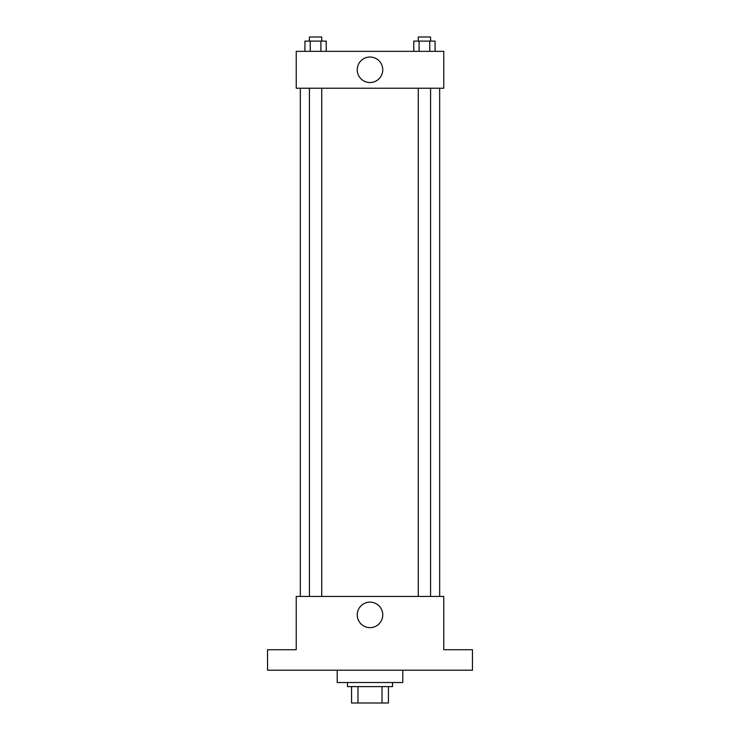 <?xml version="1.0" encoding="UTF-8"?>
<svg xmlns="http://www.w3.org/2000/svg" width="740" height="740" viewBox="0 0 740 740"><rect width="100%" height="100%" fill="white"/><g stroke="black" fill="none" stroke-linecap="round" stroke-linejoin="round"><path stroke-width="1.11" d="M382.025 686.609L382.025 703L351.555 703L351.555 686.609M382.025 703L388.445 703L388.445 686.609L388.445 703M392.542 682.511L392.542 686.609L347.458 686.609L347.458 682.511M357.975 686.609L357.975 703M337.209 670.209L337.209 682.511L402.791 682.511L402.791 670.209M472.462 670.209L267.538 670.209L267.538 649.72L296.231 649.72L296.231 596.44L443.769 596.44L443.769 649.72L472.462 649.72L472.462 670.209M382.765 614.885A12.765 12.765 0 0 1 363.618 625.938A12.765 12.765 0 0 1 363.618 603.831A12.765 12.765 0 0 1 382.765 614.885M439.671 88.227L439.671 596.44M418.276 596.44L418.276 88.227M321.724 88.227L321.724 596.44M443.769 88.227L296.231 88.227L296.231 51.347L443.769 51.347L443.769 88.227M382.765 69.791A12.765 12.765 0 0 1 363.618 80.836A12.765 12.765 0 0 1 363.618 58.738A12.765 12.765 0 0 1 382.765 69.791M435.074 51.347L435.074 41.098L413.78 41.098L413.78 51.347M429.755 41.098L429.755 51.347M419.099 41.098L419.099 51.347M418.276 41.098L418.276 37L430.578 37L430.578 41.098M326.22 51.347L326.22 41.098L304.926 41.098L304.926 51.347M320.901 41.098L320.901 51.347M310.245 41.098L310.245 51.347M309.422 41.098L309.422 37L321.724 37L321.724 41.098M300.329 88.227L300.329 596.44M430.578 596.44L430.578 88.227M309.422 88.227L309.422 596.44"/></g></svg>
